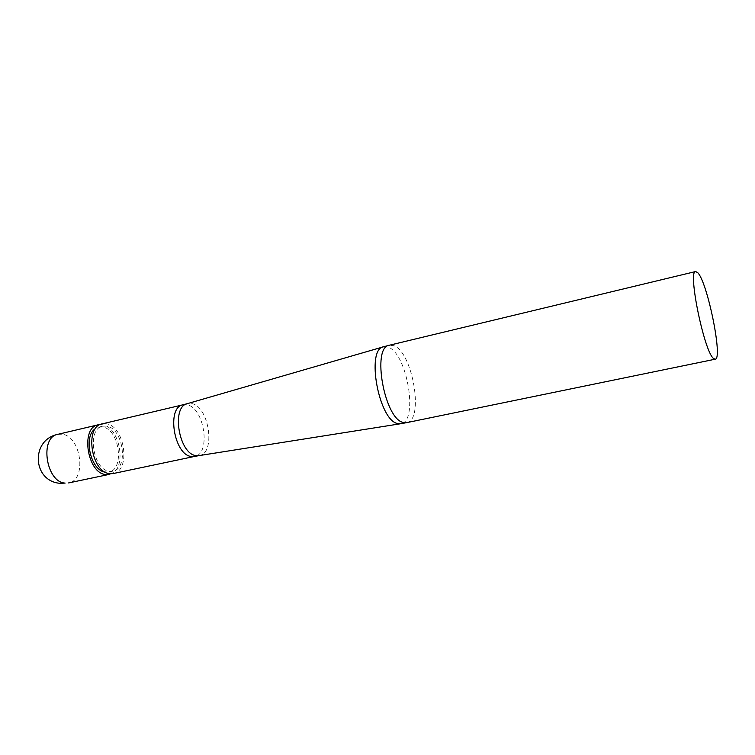<?xml version="1.0" encoding="UTF-8"?>
<svg xmlns="http://www.w3.org/2000/svg" width="755" height="755" viewBox="0 0 755 755"><rect width="100%" height="100%" fill="white"/><g stroke="black" fill="none" stroke-linecap="round" stroke-linejoin="round"><path stroke-width="0.57" stroke-dasharray="3.77 2.83" d="M113.231 473.545C131.115 470.893 124.849 426.046 106.408 423.791L102.151 423.876M106.568 426.122L102.746 426.197C86.532 428.566 92.865 470.393 109.664 471.299L112.778 471.186C128.982 468.789 123.282 428.104 106.568 426.122M105.662 472.149L108.796 472.026C125.037 469.629 119.365 429.01 102.605 427.047L98.773 427.132L95.451 428.651M100.217 424.546L102.454 424.725C119.79 426.783 127.189 467.958 111.193 473.753M198.933 455.633C216.034 454.066 209.324 406.454 191.732 403.576L187.334 403.661M183.059 404.784L187.051 404.803C204.388 407.577 211.277 454.076 194.582 456.435M383.464 346.8L388.221 347.187C407.36 353.378 418.732 422.366 400.622 423.744M406.643 422.649C424.319 420.535 412.721 351.924 393.836 345.705L389.372 345.233M57.795 434.342L62.184 434.2C81.172 436.192 87.099 480.133 68.629 482.926M98.773 427.132L102.746 426.197M108.796 472.026L112.778 471.186"/><path stroke-width="1.13" d="M713.664 358.568C704.368 352.547 687.437 270.356 695.657 271.536L697.818 272.763C707.577 282.587 723.082 359.21 715.212 359.201L713.664 358.568M109.824 473.668L113.231 473.545L194.582 456.435L191.383 456.492C173.952 455.133 166.298 407.058 183.059 404.784L102.151 423.876C84.239 426.49 91.279 472.734 109.824 473.668M95.451 428.651C82.654 436.305 90.921 471.469 105.662 472.149M111.193 473.753L105.823 474.517C87.221 473.602 80.219 427.443 98.178 424.81L100.217 424.546M198.933 455.633L400.622 423.744L397.621 423.536C378.821 420.526 365.788 349.225 383.464 346.8L187.334 403.661C170.97 406.7 178.963 454.274 196.149 455.614L198.933 455.633L194.582 456.435M695.657 271.536L389.372 345.233C371.46 346.838 384.465 419.365 403.368 422.489L406.643 422.649L400.622 423.744M57.795 434.342C30.379 439.872 32.456 481.36 60.23 483.332L65.119 483.087C46.017 482.37 39.317 437.136 57.795 434.342L98.178 424.81M389.372 345.233L383.464 346.8M715.212 359.201L406.643 422.649M109.239 474.385L68.629 482.926M187.334 403.661L183.059 404.784"/></g></svg>
